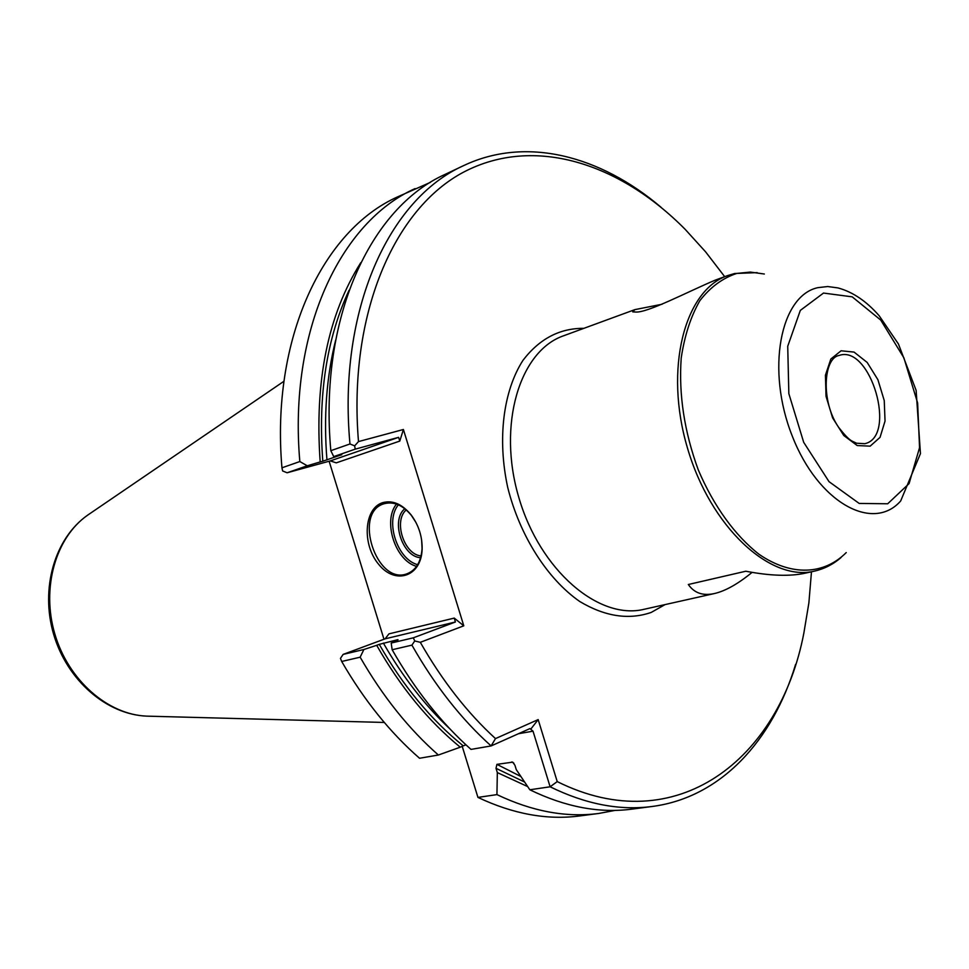 <?xml version="1.0" encoding="UTF-8"?>
<svg xmlns="http://www.w3.org/2000/svg" width="969" height="969" viewBox="0 0 969 969"><rect width="100%" height="100%" fill="white"/><g stroke="black" fill="none" stroke-linecap="round" stroke-linejoin="round"><path stroke-width="1.45" d="M463.255 745.864L460.239 747.196C428.371 721.093 400.524 687.142 376.699 645.318L379.267 644.361C403.225 686.209 431.229 720.04 463.255 745.864L465.883 744.882M398.029 639.867L391.185 643.041L413.315 637.82L455.394 622.001L454.255 618.089L388.957 633.859L385.129 638.825L343.135 654.402L363.896 649.496L376.699 645.318M363.896 649.496L360.153 657.188L341.694 661.476L340.458 658.387L343.135 654.402M460.239 747.196L438.376 755.021C408.773 728.991 382.694 696.372 360.153 657.188M615.206 810.375L598.818 813.451C566.259 817.763 532.308 811.477 496.94 794.604L477.935 797.402L462.213 746.324M496.94 794.604L497.327 772.584L496.019 768.32L524.592 782.031M795.61 664.371C772.523 740.813 720.779 797.548 652.185 806.474C619.688 810.787 585.664 804.222 550.113 786.792L529.825 789.771L516.259 769.592L514.939 765.292L512.734 762.143L496.903 764.359L496.019 768.32M392.154 649.739L411.922 645.136C434.839 685.495 461.244 719.095 491.126 745.936L495.486 738.596L538.17 719.604L557.223 781.595L550.113 786.792L533.023 731.171L529.946 728.591L491.126 745.936L470.995 749.4C441.21 722.874 414.938 689.649 392.154 649.739L391.185 643.041M397.908 639.649L379.267 644.361M354.654 445.861L358.494 441.585L403.395 429.497L399.797 441.077L398.586 437.346L355.211 449.156L354.654 445.861L349.966 443.972L330.817 450.682L333.736 456.605L355.211 449.156M538.17 719.604L530.794 729.124M349.094 290.215C326.662 338.29 317.905 395.291 322.81 461.22L341.027 454.933M322.81 461.22L320.182 461.934C314.453 381.156 327.97 314.743 360.759 262.696M341.754 454.788L333.736 456.605M358.494 441.585C347.907 314.21 394.274 208.383 464.006 171.925C534.113 135.406 619.445 162.949 685.144 229.314L705.626 251.879L724.691 276.674M454.255 618.089L463.788 625.817L403.395 429.497M463.788 625.817L420.304 642.314C442.155 680.601 467.203 712.699 495.486 738.596M811.477 571.795L808.873 602.948L803.87 633.011C779.742 759.623 676.047 840.826 557.223 781.595M329.121 461.22L383.978 639.249M281.943 467.809L299.833 461.547L307.258 465.786L287.115 472.775L282.633 470.958L281.943 467.809C270.835 338.46 322.859 230.198 397.653 196.852L430.502 182.317M421.636 540.012L422.06 548.502C421.103 561.778 416.089 570.208 407.004 573.781C376.384 585.676 352.571 511.983 384.342 503.686L384.451 503.65C393.923 501.276 402.922 505.224 411.437 515.472L415.98 522.509M416.597 566.356C395.328 560.833 382.464 520.995 396.503 504.086M287.115 472.775L330.296 460.905L336.267 462.855L399.797 441.077M411.922 645.136L414.744 640.969L413.315 637.82M330.817 450.682C318.801 317.917 370.461 207.584 445.159 174.359L463.715 165.578C526.215 135.951 600.441 155.646 661.221 207.427M349.966 443.972C337.587 309.874 389.066 198.754 463.715 165.578M320.182 461.934L307.258 465.786M382.876 502.596C392.76 500.04 402.159 504.122 411.074 514.842C418.681 525.053 422.363 536.511 422.133 549.229C421.321 576.749 395.279 585.191 378.734 564.406C361.728 544.469 363.932 508.083 382.876 502.596M417.687 564.673C397.181 559.464 384.778 521.019 398.368 504.813M421.091 555.927C404.085 554.656 393.184 520.886 406.229 509.924M420.631 557.708C402.317 556.848 390.471 520.147 404.812 508.737M752.077 572.376C738.015 583.907 725.502 590.957 714.553 593.512C702.997 596.092 694.252 593.089 688.329 584.501L745.803 571.226C770.173 575.901 790.05 576.531 805.445 573.139L814.566 571.104C770.234 582.175 710.41 526.979 687.445 447.944C663.971 369.068 684.393 290.264 727.658 275.584L734.684 273.5L757.225 272.628M727.658 275.584L715.183 280.162C687.711 291.73 647.026 313.241 635.458 312.018L632.745 311.885L634.865 309.632L662.106 304.242M438.376 755.021L419.541 758.255C390.047 732.516 364.09 700.26 341.694 661.476M598.818 813.451L579.716 815.946C547.158 820.259 513.231 814.069 477.935 797.402M414.744 640.969L420.304 642.314M652.185 806.474L631.836 809.139C599.314 813.451 565.315 806.995 529.825 789.771M299.833 461.547C288.387 330.95 340.289 221.925 415.059 188.604M527.657 786.574L497.327 772.584M533.023 731.171L518.342 733.751M455.394 622.001L385.129 638.825M335.674 340.083C326.444 376.88 323.525 416.84 326.941 459.948M383.373 643.089C402.716 676.895 424.955 705.553 450.076 729.063M496.903 764.359L520.886 776.508M841.104 350.79L854.064 352.086L867.17 362.43L877.902 379.703L884.249 400.572L885.036 421.091L880.046 437.358L870.162 446.152L857.226 445.558L843.793 435.517L832.613 417.905L826.036 396.333L825.418 375.245L830.845 359.002L841.104 350.79M839.093 355.453C870.562 344.152 897.524 436.668 864.796 443.693L856.523 443.221C851.787 440.629 850.407 442.288 838.669 427.39C820.549 401.36 823.553 358.251 838.863 355.514L839.093 355.453M583.835 328.346C559.767 328.152 539.503 338.787 523.042 360.238C503.274 390.882 497.158 438.836 507.732 487.504C519.856 535.942 547.328 578.941 579.801 601.543C605.031 616.55 628.833 620.172 651.229 612.42L665.073 604.595M634.865 309.632L563.643 335.758C519.541 350.887 497.17 424.846 518.839 497.533C539.975 570.366 598.818 620.451 644.094 609.295L714.553 593.512M513.861 763.16L511.777 761.949M398.586 437.346L330.296 460.905M846.24 552.572C824.001 574.908 791.455 576.482 759.139 554.365C735.168 535.712 713.62 506.012 698.298 469.929C684.32 431.774 678.627 394.492 681.207 358.07C684.55 335.637 690.788 316.475 699.909 300.596C710.422 287.09 722.717 278.042 736.779 273.428L750.309 272.083L764.323 274.009M817.897 287.648L827.744 286.533L838.003 287.926C852.781 291.948 866.516 301.238 879.21 315.797L898.457 344.031L916.129 390.374L920.453 453.613L900.661 500.997C872.778 532.659 818.018 502.487 792.267 436.062C765.873 369.976 780.227 295.642 817.897 287.648M823.505 293.062L852.199 296.841L880.724 320.061L903.871 357.791L917.631 402.995L919.557 447.642L909.079 483.592L887.713 503.771L859.176 503.432L829.028 481.666L803.689 442.312L788.839 393.62L787.724 346.272L800.321 310.407L823.505 293.062M149.202 716.2L146.816 716.139C107.947 714.747 68.351 680.286 54.833 633.992C41.134 587.735 55.766 537.335 87.695 515.12L89.669 513.776M411.437 515.472L411.074 514.842M422.06 548.502L422.133 549.229M814.566 571.104C824.377 568.839 833.195 564.333 841.019 557.575M384.281 722.45L146.816 716.139C106.42 714.577 67.018 680.032 53.646 634.332C40.153 588.68 54.579 538.304 87.695 515.12L283.953 381.265"/></g></svg>
